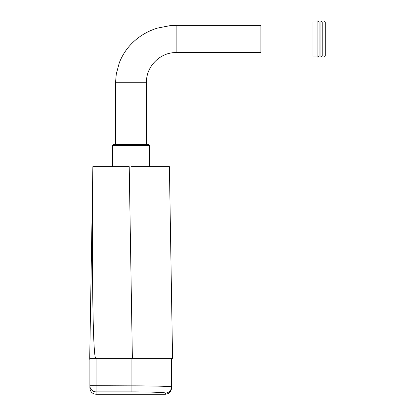 <?xml version="1.0" encoding="UTF-8"?>
<svg xmlns="http://www.w3.org/2000/svg" width="415" height="415" viewBox="0 0 415 415"><rect width="100%" height="100%" fill="white"/><g stroke="black" fill="none" stroke-linecap="round" stroke-linejoin="round"><path stroke-width="0.62" d="M320.956 21.985L319.099 21.985L319.099 56.004L320.956 56.004M317.864 21.985L312.915 21.985L312.915 56.004L317.864 56.004M324.048 21.985L322.196 21.985L322.196 56.004L324.048 56.004M325.287 21.985L325.287 56.004L324.048 57.239L324.048 20.75L325.287 21.985M322.196 21.985L320.956 20.75L320.956 57.239L322.196 56.004M319.099 21.985L317.864 20.75L317.864 57.239L319.099 56.004M176.162 25.388L260.89 25.388L260.89 52.601L176.162 52.601L176.162 25.388L169.709 25.725L157.576 28.075C147.906 30.975 139.466 35.955 132.261 43.025C126.539 48.721 122.218 55.33 119.287 62.847L116.283 74.02L115.557 82.284L115.557 144.394M165.346 393.026C165.798 392.512 149.421 391.848 131.073 391.869L96.078 391.869L96.078 394.25C92.322 393.882 90.263 391.822 89.894 388.067L89.894 385.685L131.073 385.851C152.694 385.836 172.059 386.417 171.53 386.842L171.53 358.378L171.53 386.842A6.184 6.184 0 0 1 165.346 393.026L165.346 394.25L96.078 394.25M152.834 392.165L154.432 392.217M155.335 392.248L156.647 392.3M136.841 394.193L155.049 394.203M96.078 358.378L89.894 358.378L89.894 385.685A6.184 6.178 180 0 0 96.078 391.869L96.078 358.378L171.53 358.378M89.894 360.236L89.713 358.378L95.901 358.378C92.981 360.023 91.684 275.083 92.976 166.659L129.215 166.659L132.369 358.378L170.295 358.378M112.574 145.447L113.627 144.394L148.627 144.394L149.68 145.447L112.574 145.447L112.574 166.659M170.524 358.378L132.369 358.378L172.557 358.378L169.403 166.659L131.124 166.659M91.129 358.378L95.274 358.378M89.713 358.378L92.867 166.659M176.162 52.601C160.299 52.191 146.07 66.426 146.479 82.284L115.557 82.284M131.073 358.378L131.073 391.869M89.894 385.685A6.184 6.178 -0 0 0 96.078 391.869M146.479 82.284L146.479 144.394M165.346 394.25C169.102 393.882 171.162 391.822 171.53 388.067M149.68 145.447L149.68 166.659"/></g></svg>
